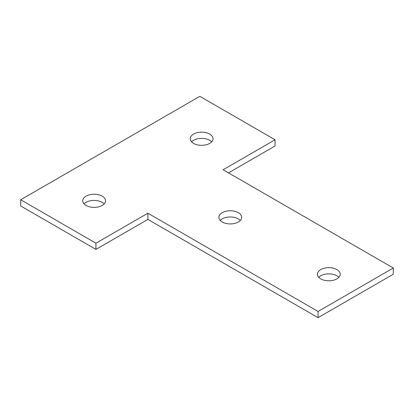 <?xml version="1.0" encoding="UTF-8"?>
<svg xmlns="http://www.w3.org/2000/svg" width="414" height="414" viewBox="0 0 414 414"><rect width="100%" height="100%" fill="white"/><g stroke="black" fill="none" stroke-linecap="round" stroke-linejoin="round"><path stroke-width="0.62" d="M104.199 203.895A11.401 6.583 0 0 0 102.206 202.348A11.401 6.583 0 0 0 84.094 203.895M102.206 196.143A11.401 6.583 0 0 0 89.781 194.715A11.401 6.583 0 0 0 82.743 200.795A11.401 6.583 0 0 0 86.086 205.447A11.401 6.583 0 0 0 98.506 206.876A11.401 6.583 0 0 0 105.544 200.795A11.401 6.583 0 0 0 102.206 196.143M211.678 141.842A11.401 6.583 0 0 0 209.686 140.294A11.401 6.583 0 0 0 191.573 141.842M209.686 134.089A11.401 6.583 0 0 0 197.266 132.661A11.401 6.583 0 0 0 190.228 138.742A11.401 6.583 0 0 0 193.566 143.394A11.401 6.583 0 0 0 205.991 144.822A11.401 6.583 0 0 0 213.024 138.742A11.401 6.583 0 0 0 209.686 134.089M240.343 220.445A11.401 6.583 0 0 0 238.35 218.892A11.401 6.583 0 0 0 220.232 220.445M238.35 212.687A11.401 6.583 0 0 0 225.925 211.259A11.401 6.583 0 0 0 218.887 217.34A11.401 6.583 0 0 0 222.225 221.997A11.401 6.583 0 0 0 234.65 223.425A11.401 6.583 0 0 0 241.688 217.34A11.401 6.583 0 0 0 238.35 212.687M338.864 277.328A11.401 6.583 0 0 0 336.872 275.776A11.401 6.583 0 0 0 318.759 277.328M336.872 269.571A11.401 6.583 0 0 0 324.447 268.143A11.401 6.583 0 0 0 317.414 274.223A11.401 6.583 0 0 0 320.752 278.881A11.401 6.583 0 0 0 333.172 280.304A11.401 6.583 0 0 0 340.21 274.223A11.401 6.583 0 0 0 336.872 269.571M20.7 199.76L95.934 243.199L147.886 213.205L318.066 311.457L393.3 268.018L223.12 169.766L275.072 139.777L199.833 96.338L20.7 199.76L20.7 205.965L95.934 249.404L147.886 219.41L318.066 317.662L393.3 274.223L393.3 268.018M228.497 172.871L275.072 145.982L275.072 139.777M95.934 243.199L95.934 249.404M147.886 213.205L147.886 219.41M318.066 311.457L318.066 317.662"/></g></svg>
